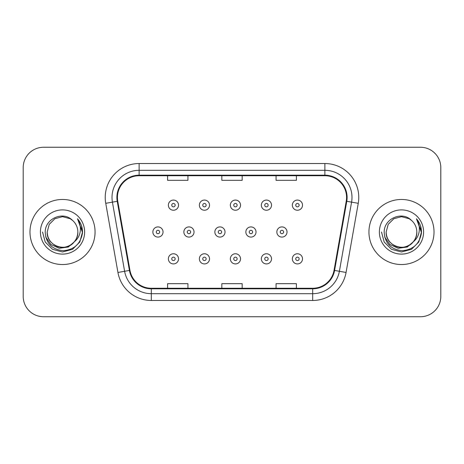 <?xml version="1.0" encoding="UTF-8"?>
<svg xmlns="http://www.w3.org/2000/svg" width="464" height="464" viewBox="0 0 464 464"><rect width="100%" height="100%" fill="white"/><g stroke="black" fill="none" stroke-linecap="round" stroke-linejoin="round"><path stroke-width="0.7" d="M29.98 232A32.538 32.538 0 0 0 62.518 264.538A32.538 32.538 0 0 0 95.062 232A32.538 32.538 0 0 0 62.518 199.462A32.538 32.538 0 0 0 29.98 232A32.538 32.538 0 0 0 62.518 264.538A32.538 32.538 0 0 0 95.062 232A32.538 32.538 0 0 0 62.518 199.462A32.538 32.538 0 0 0 29.98 232M368.938 232A32.538 32.538 0 0 0 401.482 264.538A32.538 32.538 0 0 0 434.02 232A32.538 32.538 0 0 0 401.482 199.462A32.538 32.538 0 0 0 368.938 232A32.538 32.538 0 0 0 401.482 264.538A32.538 32.538 0 0 0 434.02 232A32.538 32.538 0 0 0 401.482 199.462A32.538 32.538 0 0 0 368.938 232M117.433 197.426A21.692 21.692 0 0 1 139.125 175.734L324.875 175.734A21.692 21.692 0 0 1 346.237 201.19L334.045 270.344A21.692 21.692 0 0 1 312.684 288.266L151.316 288.266A21.692 21.692 0 0 1 129.955 270.344L117.763 201.19A21.692 21.692 0 0 1 117.433 197.426M116.887 197.426A22.237 22.237 0 0 0 117.224 201.289L129.421 270.437A22.237 22.237 0 0 0 151.316 288.811L312.684 288.811A22.237 22.237 0 0 0 334.579 270.437L346.776 201.289A22.237 22.237 0 0 0 324.875 175.189L139.125 175.189A22.237 22.237 0 0 0 116.887 197.426M105.746 203.313A33.895 33.895 0 0 1 139.125 163.531L324.875 163.531A33.895 33.895 0 0 1 358.254 203.313L346.063 272.461A33.895 33.895 0 0 1 312.684 300.469L151.316 300.469A33.895 33.895 0 0 1 117.937 272.461L105.746 203.313L112.421 202.136A27.115 27.115 0 0 1 139.125 170.311L324.875 170.311A27.115 27.115 0 0 1 351.579 202.136L339.387 271.283A27.115 27.115 0 0 1 312.684 293.689L151.316 293.689A27.115 27.115 0 0 1 124.613 271.283L112.421 202.136A27.115 27.115 0 0 1 112.01 197.426M440.8 167.597A20.335 20.335 0 0 0 420.465 147.262L43.535 147.262A20.335 20.335 0 0 0 23.2 167.597L23.2 296.403A20.335 20.335 0 0 0 43.535 316.738L420.465 316.738A20.335 20.335 0 0 0 440.8 296.403L440.8 167.597L440.8 296.403M334.579 270.437L339.387 271.283L351.579 202.136L358.254 203.313M221.833 175.734L221.833 180.322L242.167 180.322L242.167 175.734M167.597 175.734L167.597 180.322L187.937 180.322L187.937 175.734M276.063 175.734L276.063 180.322L296.403 180.322L296.403 175.734M242.167 288.266L242.167 283.678L221.833 283.678L221.833 288.266M187.937 288.266L187.937 283.678L167.597 283.678L167.597 288.266M296.403 288.266L296.403 283.678L276.063 283.678L276.063 288.266M23.2 167.597L23.2 296.403M420.465 147.262L43.535 147.262M43.535 316.738L420.465 316.738M178.541 205.152A5.087 5.087 0 0 1 173.455 210.238A5.087 5.087 0 0 1 168.368 205.152A5.087 5.087 0 0 1 173.455 200.071A5.087 5.087 0 0 1 178.541 205.152A5.087 5.087 0 0 0 173.455 200.071A5.087 5.087 0 0 0 168.368 205.152M152.871 232A5.087 5.087 0 0 1 157.957 226.913A5.087 5.087 0 0 1 163.044 232A5.087 5.087 0 0 1 157.957 237.087A5.087 5.087 0 0 1 152.871 232A5.087 5.087 0 0 0 157.957 237.087A5.087 5.087 0 0 0 163.044 232M168.368 258.848A5.087 5.087 0 0 1 173.455 253.762A5.087 5.087 0 0 1 178.541 258.848A5.087 5.087 0 0 1 173.455 263.929A5.087 5.087 0 0 1 168.368 258.848A5.087 5.087 0 0 0 173.455 263.929A5.087 5.087 0 0 0 178.541 258.848M209.531 205.152A5.087 5.087 0 0 1 204.45 210.238A5.087 5.087 0 0 1 199.363 205.152A5.087 5.087 0 0 1 204.45 200.071A5.087 5.087 0 0 1 209.531 205.152A5.087 5.087 0 0 0 204.45 200.071A5.087 5.087 0 0 0 199.363 205.152M240.526 205.152A5.087 5.087 0 0 1 235.445 210.238A5.087 5.087 0 0 1 230.359 205.152A5.087 5.087 0 0 1 235.445 200.071A5.087 5.087 0 0 1 240.526 205.152A5.087 5.087 0 0 0 235.445 200.071A5.087 5.087 0 0 0 230.359 205.152M271.521 205.152A5.087 5.087 0 0 1 266.44 210.238A5.087 5.087 0 0 1 261.354 205.152A5.087 5.087 0 0 1 266.44 200.071A5.087 5.087 0 0 1 271.521 205.152A5.087 5.087 0 0 0 266.44 200.071A5.087 5.087 0 0 0 261.354 205.152M302.516 205.152A5.087 5.087 0 0 1 297.436 210.238A5.087 5.087 0 0 1 292.349 205.152A5.087 5.087 0 0 1 297.436 200.071A5.087 5.087 0 0 1 302.516 205.152A5.087 5.087 0 0 0 297.436 200.071A5.087 5.087 0 0 0 292.349 205.152M183.866 232A5.087 5.087 0 0 1 188.952 226.913A5.087 5.087 0 0 1 194.039 232A5.087 5.087 0 0 1 188.952 237.087A5.087 5.087 0 0 1 183.866 232A5.087 5.087 0 0 0 188.952 237.087A5.087 5.087 0 0 0 194.039 232M214.861 232A5.087 5.087 0 0 1 219.948 226.913A5.087 5.087 0 0 1 225.028 232A5.087 5.087 0 0 1 219.948 237.087A5.087 5.087 0 0 1 214.861 232A5.087 5.087 0 0 0 219.948 237.087A5.087 5.087 0 0 0 225.028 232M245.856 232A5.087 5.087 0 0 1 250.943 226.913A5.087 5.087 0 0 1 256.024 232A5.087 5.087 0 0 1 250.943 237.087A5.087 5.087 0 0 1 245.856 232A5.087 5.087 0 0 0 250.943 237.087A5.087 5.087 0 0 0 256.024 232M199.363 258.848A5.087 5.087 0 0 1 204.45 253.762A5.087 5.087 0 0 1 209.531 258.848A5.087 5.087 0 0 1 204.45 263.929A5.087 5.087 0 0 1 199.363 258.848A5.087 5.087 0 0 0 204.45 263.929A5.087 5.087 0 0 0 209.531 258.848M230.359 258.848A5.087 5.087 0 0 1 235.445 253.762A5.087 5.087 0 0 1 240.526 258.848A5.087 5.087 0 0 1 235.445 263.929A5.087 5.087 0 0 1 230.359 258.848A5.087 5.087 0 0 0 235.445 263.929A5.087 5.087 0 0 0 240.526 258.848M261.354 258.848A5.087 5.087 0 0 1 266.44 253.762A5.087 5.087 0 0 1 271.521 258.848A5.087 5.087 0 0 1 266.44 263.929A5.087 5.087 0 0 1 261.354 258.848A5.087 5.087 0 0 0 266.44 263.929A5.087 5.087 0 0 0 271.521 258.848M292.349 258.848A5.087 5.087 0 0 1 297.436 253.762A5.087 5.087 0 0 1 302.516 258.848A5.087 5.087 0 0 1 297.436 263.929A5.087 5.087 0 0 1 292.349 258.848A5.087 5.087 0 0 0 297.436 263.929A5.087 5.087 0 0 0 302.516 258.848M77.842 232C78.37 243.333 64.409 251.389 54.856 245.27C49.955 242.202 47.403 237.777 47.195 232L49.248 224.338L54.856 218.73L62.518 216.676L70.18 218.73L72.558 220.423C63.156 210.563 45.049 218.683 45.217 232C45.907 243.188 51.84 249.417 63.011 250.682C74.014 249.887 80.498 244.041 82.47 233.148L82.505 232C82.447 226.971 80.777 222.558 77.488 218.759C79.988 222.859 80.869 227.273 80.133 232C79.414 236.019 77.459 239.302 74.263 241.848A15.324 15.324 0 0 0 77.842 232C77.639 237.777 75.081 242.202 70.18 245.27C60.627 251.389 46.673 243.333 47.195 232C47.403 237.777 49.955 242.202 54.856 245.27C64.409 251.389 78.37 243.333 77.842 232A15.324 15.324 0 0 0 72.558 220.423M74.263 241.848C66.126 252.839 46.394 245.81 47.195 232M75.238 241.025L68.318 247.01L59.253 248.275L50.907 244.499L45.692 236.971M40.414 232A22.104 22.104 0 0 0 62.518 254.104A22.104 22.104 0 0 0 84.622 232A22.104 22.104 0 0 0 62.518 209.896A22.104 22.104 0 0 0 40.414 232M77.488 218.759L82.493 232.58L81.565 225.945L82.493 232.58L81.565 225.945L82.493 232.58L77.639 218.927L82.493 232.58L77.639 218.927L82.505 232L79.825 241.993L72.512 249.307L62.518 251.987L52.525 249.307L45.211 241.993L42.531 232M77.639 218.927L82.493 232.592M416.805 232C417.327 243.333 403.373 251.389 393.82 245.27C388.919 242.202 386.361 237.777 386.158 232L388.211 224.338L393.82 218.73L401.482 216.676L409.144 218.73L411.522 220.423C402.114 210.563 384.006 218.683 384.18 232C384.871 243.188 390.798 249.417 401.975 250.682C412.977 249.887 419.462 244.041 421.434 233.148L421.469 232C421.411 226.971 419.734 222.558 416.446 218.759C418.951 222.859 419.827 227.273 419.091 232C418.377 236.019 416.423 239.302 413.227 241.848A15.324 15.324 0 0 0 416.805 232C416.597 237.777 414.045 242.202 409.144 245.27C399.591 251.389 385.63 243.333 386.158 232C386.361 237.777 388.919 242.202 393.82 245.27C403.373 251.389 417.327 243.333 416.805 232A15.324 15.324 0 0 0 411.522 220.423M413.227 241.848C405.089 252.839 385.358 245.81 386.158 232M414.201 241.025L407.282 247.01L398.216 248.275L389.87 244.499L384.656 236.971M379.378 232A22.104 22.104 0 0 0 401.482 254.104A22.104 22.104 0 0 0 423.586 232A22.104 22.104 0 0 0 401.482 209.896A22.104 22.104 0 0 0 379.378 232M416.446 218.759L421.457 232.58L420.529 225.945L421.457 232.58L420.529 225.945L421.457 232.58L416.597 218.927L421.457 232.58L416.597 218.927L421.469 232L418.789 241.993L411.475 249.307L401.482 251.987L391.488 249.307L384.175 241.993L381.495 232M416.597 218.927L421.457 232.592M276.851 232A5.087 5.087 0 0 1 281.938 226.913A5.087 5.087 0 0 1 287.019 232A5.087 5.087 0 0 1 281.938 237.087A5.087 5.087 0 0 1 276.851 232A5.087 5.087 0 0 0 281.938 237.087A5.087 5.087 0 0 0 287.019 232M324.875 163.531L324.875 175.189M112.421 202.136L117.224 201.289M151.316 300.469L151.316 288.811M312.684 288.811L312.684 300.469M117.937 272.461L129.421 270.437M346.776 201.289L351.579 202.136M139.125 163.531L139.125 175.189M339.387 271.283L346.063 272.461M171.761 205.152A1.694 1.694 0 0 0 173.455 206.851A1.694 1.694 0 0 0 175.148 205.152A1.694 1.694 0 0 0 173.455 203.458A1.694 1.694 0 0 0 171.761 205.152M159.651 232A1.694 1.694 0 0 0 157.957 230.306A1.694 1.694 0 0 0 156.264 232A1.694 1.694 0 0 0 157.957 233.694A1.694 1.694 0 0 0 159.651 232M175.148 258.848A1.694 1.694 0 0 0 173.455 257.149A1.694 1.694 0 0 0 171.761 258.848A1.694 1.694 0 0 0 173.455 260.542A1.694 1.694 0 0 0 175.148 258.848M202.756 205.152A1.694 1.694 0 0 0 204.45 206.851A1.694 1.694 0 0 0 206.144 205.152A1.694 1.694 0 0 0 204.45 203.458A1.694 1.694 0 0 0 202.756 205.152M233.752 205.152A1.694 1.694 0 0 0 235.445 206.851A1.694 1.694 0 0 0 237.139 205.152A1.694 1.694 0 0 0 235.445 203.458A1.694 1.694 0 0 0 233.752 205.152M264.741 205.152A1.694 1.694 0 0 0 266.44 206.851A1.694 1.694 0 0 0 268.134 205.152A1.694 1.694 0 0 0 266.44 203.458A1.694 1.694 0 0 0 264.741 205.152M295.736 205.152A1.694 1.694 0 0 0 297.436 206.851A1.694 1.694 0 0 0 299.129 205.152A1.694 1.694 0 0 0 297.436 203.458A1.694 1.694 0 0 0 295.736 205.152M190.646 232A1.694 1.694 0 0 0 188.952 230.306A1.694 1.694 0 0 0 187.259 232A1.694 1.694 0 0 0 188.952 233.694A1.694 1.694 0 0 0 190.646 232M221.641 232A1.694 1.694 0 0 0 219.948 230.306A1.694 1.694 0 0 0 218.254 232A1.694 1.694 0 0 0 219.948 233.694A1.694 1.694 0 0 0 221.641 232M252.636 232A1.694 1.694 0 0 0 250.943 230.306A1.694 1.694 0 0 0 249.249 232A1.694 1.694 0 0 0 250.943 233.694A1.694 1.694 0 0 0 252.636 232M206.144 258.848A1.694 1.694 0 0 0 204.45 257.149A1.694 1.694 0 0 0 202.756 258.848A1.694 1.694 0 0 0 204.45 260.542A1.694 1.694 0 0 0 206.144 258.848M237.139 258.848A1.694 1.694 0 0 0 235.445 257.149A1.694 1.694 0 0 0 233.752 258.848A1.694 1.694 0 0 0 235.445 260.542A1.694 1.694 0 0 0 237.139 258.848M268.134 258.848A1.694 1.694 0 0 0 266.44 257.149A1.694 1.694 0 0 0 264.741 258.848A1.694 1.694 0 0 0 266.44 260.542A1.694 1.694 0 0 0 268.134 258.848M299.129 258.848A1.694 1.694 0 0 0 297.436 257.149A1.694 1.694 0 0 0 295.736 258.848A1.694 1.694 0 0 0 297.436 260.542A1.694 1.694 0 0 0 299.129 258.848M283.632 232A1.694 1.694 0 0 0 281.938 230.306A1.694 1.694 0 0 0 280.239 232A1.694 1.694 0 0 0 281.938 233.694A1.694 1.694 0 0 0 283.632 232"/></g></svg>

